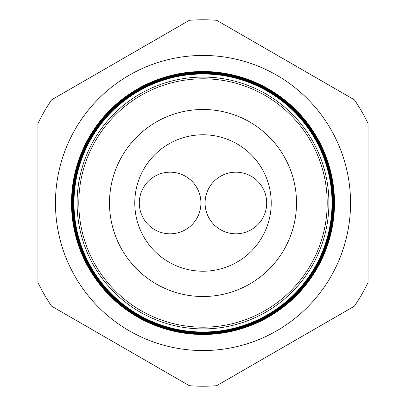 <?xml version="1.0" encoding="UTF-8"?>
<svg xmlns="http://www.w3.org/2000/svg" width="406" height="406" viewBox="0 0 406 406"><rect width="100%" height="100%" fill="white"/><g stroke="black" fill="none" stroke-linecap="round" stroke-linejoin="round"><path stroke-width="0.61" d="M205.076 203A30.81 30.81 0 0 1 235.886 172.19A30.81 30.81 0 0 1 266.696 203A30.81 30.81 0 0 1 235.886 233.81A30.81 30.81 0 0 1 205.076 203M139.304 203A30.81 30.81 0 0 1 170.114 172.19A30.81 30.81 0 0 1 200.924 203A30.81 30.81 0 0 1 170.114 233.81A30.81 30.81 0 0 1 139.304 203M350.545 203A147.545 147.545 0 0 0 203 55.455A147.545 147.545 0 0 0 55.455 203A147.545 147.545 0 0 0 203 350.545A147.545 147.545 0 0 0 350.545 203M328.916 203A125.916 125.916 0 0 1 203 328.916A125.916 125.916 0 0 1 77.084 203A125.916 125.916 0 0 1 203 77.084A125.916 125.916 0 0 1 328.916 203M73.978 203A129.022 129.022 0 0 0 203 332.022A129.022 129.022 0 0 0 332.022 203A129.022 129.022 0 0 0 203 73.978A129.022 129.022 0 0 0 73.978 203M332.118 203A129.118 129.118 0 0 1 203 332.118A129.118 129.118 0 0 1 73.882 203A129.118 129.118 0 0 1 203 73.882A129.118 129.118 0 0 1 332.118 203M73.567 203A129.433 129.433 0 0 0 203 332.433A129.433 129.433 0 0 0 332.433 203A129.433 129.433 0 0 0 203 73.567A129.433 129.433 0 0 0 73.567 203M332.514 203A129.514 129.514 0 0 1 203 332.514A129.514 129.514 0 0 1 73.486 203A129.514 129.514 0 0 1 203 73.486A129.514 129.514 0 0 1 332.514 203M73.161 203A129.839 129.839 0 0 0 203 332.839A129.839 129.839 0 0 0 332.839 203A129.839 129.839 0 0 0 203 73.161A129.839 129.839 0 0 0 73.161 203M332.91 203A129.91 129.91 0 0 1 203 332.91A129.91 129.91 0 0 1 73.09 203A129.91 129.91 0 0 1 203 73.09A129.91 129.91 0 0 1 332.91 203M72.75 203A130.25 130.25 0 0 0 203 333.25A130.25 130.25 0 0 0 333.25 203A130.25 130.25 0 0 0 203 72.75A130.25 130.25 0 0 0 72.75 203M333.311 203A130.311 130.311 0 0 1 203 333.311A130.311 130.311 0 0 1 72.689 203A130.311 130.311 0 0 1 203 72.689A130.311 130.311 0 0 1 333.311 203M72.339 203A130.661 130.661 0 0 0 203 333.661A130.661 130.661 0 0 0 333.661 203A130.661 130.661 0 0 0 203 72.339A130.661 130.661 0 0 0 72.339 203M333.707 203A130.707 130.707 0 0 1 203 333.707A130.707 130.707 0 0 1 72.293 203A130.707 130.707 0 0 1 203 72.293A130.707 130.707 0 0 1 333.707 203M71.933 203A131.067 131.067 0 0 0 203 334.067A131.067 131.067 0 0 0 334.067 203A131.067 131.067 0 0 0 203 71.933A131.067 131.067 0 0 0 71.933 203M334.102 203A131.102 131.102 0 0 1 203 334.102A131.102 131.102 0 0 1 71.898 203A131.102 131.102 0 0 1 203 71.898A131.102 131.102 0 0 1 334.102 203M71.522 203A131.478 131.478 0 0 0 203 334.478A131.478 131.478 0 0 0 334.478 203A131.478 131.478 0 0 0 203 71.522A131.478 131.478 0 0 0 71.522 203M334.498 203A131.498 131.498 0 0 1 203 334.498A131.498 131.498 0 0 1 71.502 203A131.498 131.498 0 0 1 203 71.502A131.498 131.498 0 0 1 334.498 203M78.8 203A124.2 124.2 0 0 0 203 327.2A124.2 124.2 0 0 0 327.2 203A124.2 124.2 0 0 0 203 78.8A124.2 124.2 0 0 0 78.8 203M271.223 203A68.223 68.223 0 0 0 203 134.777A68.223 68.223 0 0 0 134.777 203A68.223 68.223 0 0 0 203 271.223A68.223 68.223 0 0 0 271.223 203M296.512 203A93.512 93.512 0 0 0 203 109.488A93.512 93.512 0 0 0 109.488 203A93.512 93.512 0 0 0 203 296.512A93.512 93.512 0 0 0 296.512 203M51.608 306.18L189.338 385.7A183.213 183.213 0 0 0 216.662 385.7L354.392 306.18A183.213 183.213 0 0 0 368.054 282.52L368.054 123.48A183.213 183.213 0 0 0 354.392 99.82L216.662 20.3A183.213 183.213 0 0 0 189.338 20.3L51.608 99.82A183.213 183.213 0 0 0 37.946 123.48L37.946 282.52A183.213 183.213 0 0 0 51.608 306.18"/></g></svg>
